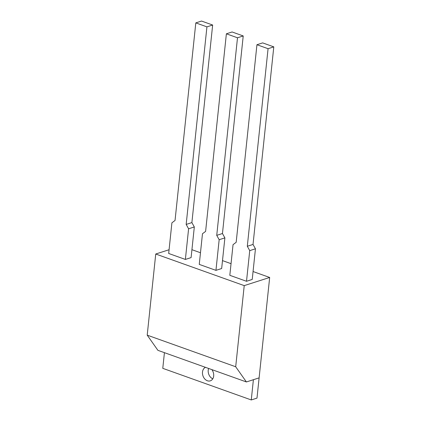 <?xml version="1.0" encoding="UTF-8"?>
<svg xmlns="http://www.w3.org/2000/svg" width="421" height="421" viewBox="0 0 421 421"><rect width="100%" height="100%" fill="white"/><g stroke="black" fill="none" stroke-linecap="round" stroke-linejoin="round"><path stroke-width="0.63" d="M253.4 379.705L251.269 399.95L256.989 398.113L259.115 377.874L253.4 379.705M251.269 399.95L162.78 368.338L164.427 352.672M205.49 367.338A7.178 5.447 -107.8 0 0 202.501 372.027A7.178 5.447 -107.8 0 0 204.685 378.874A7.178 5.447 -107.8 0 0 210.279 380.858A7.178 5.447 -107.8 0 0 211.852 369.612M208.616 368.454A7.178 5.447 -107.8 0 0 208.221 370.191A7.178 5.447 -107.8 0 0 212.779 378.811M269.672 277.465L244.227 285.622L235.697 366.759L246.396 381.952L259.115 377.874L269.672 277.465L253.063 271.534M244.227 285.622L155.738 254.01L147.208 335.148L157.907 350.34L246.396 381.952M235.697 366.759L147.208 335.148M155.738 254.01L169.079 249.737M231.045 263.667L222.493 260.615M200.475 252.747L191.929 249.69M256.942 44.726L268.072 48.699L273.792 46.868L262.662 42.889L256.942 44.726L236.176 242.301L233.045 244.664L229.819 275.313L246.511 281.281L252.232 279.444L255.452 248.795L253.026 244.443L273.792 46.868M268.072 48.699L247.306 246.274L253.026 244.443M255.452 248.795L249.732 250.632L247.306 246.274M249.732 250.632L246.511 281.281M226.377 33.806L237.502 37.779L243.222 35.948L232.092 31.97L226.377 33.806L205.611 231.382L202.475 233.744L199.254 264.393L215.947 270.356L221.662 268.524L224.888 237.876L222.456 233.523L243.222 35.948M237.502 37.779L216.736 235.355L222.456 233.523M224.888 237.876L219.167 239.707L216.736 235.355M219.167 239.707L215.947 270.356M195.807 22.887L206.932 26.86L212.652 25.023L201.527 21.05L195.807 22.887L175.041 220.457L171.905 222.825L168.684 253.474L185.377 259.436L191.097 257.605L194.318 226.956L191.887 222.598L212.652 25.023M206.932 26.86L186.166 224.435L191.887 222.598M194.318 226.956L188.597 228.787L186.166 224.435M188.597 228.787L185.377 259.436"/></g></svg>
